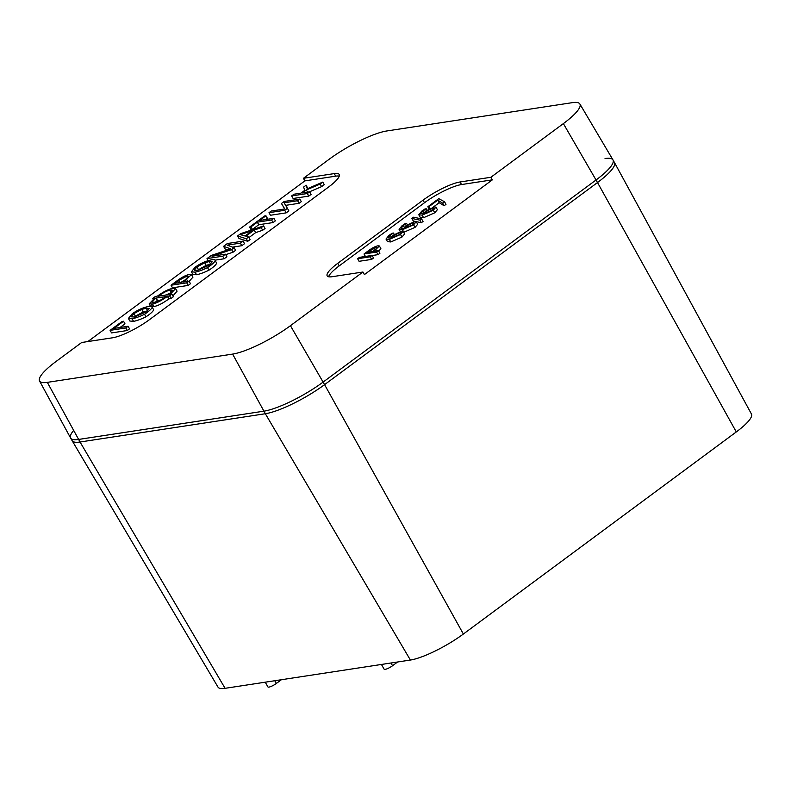 <?xml version="1.0" encoding="UTF-8"?>
<svg xmlns="http://www.w3.org/2000/svg" width="791" height="791" viewBox="0 0 791 791"><rect width="100%" height="100%" fill="white"/><g stroke="black" fill="none" stroke-linecap="round" stroke-linejoin="round"><path stroke-width="1.19" d="M70.636 438.066L72.1 440.636A48.37 10.421 -29.6 0 0 72.119 440.666A48.37 10.421 -29.6 0 0 80.039 442.011L265.341 413.733A48.37 10.421 -29.6 0 0 324.577 384.644L597.512 182.543A48.37 10.421 -29.6 0 0 614.459 162.521A48.37 10.421 -29.6 0 0 614.439 162.491L612.985 159.92A48.37 10.421 150.4 0 1 596.048 179.982L323.124 382.073A48.37 10.421 150.4 0 1 263.878 411.172L78.576 439.44A48.37 10.421 150.4 0 1 70.636 438.066A48.37 10.421 150.4 0 1 70.617 438.036L39.55 380.995A47.203 10.164 -29.6 0 0 47.322 382.36L232.623 354.091A47.203 10.164 -29.6 0 0 290.435 325.694L362.94 272.015L332.131 276.712A30.226 6.516 150.4 0 1 327.167 275.861A30.226 6.516 150.4 0 1 337.757 263.324L423.047 200.163A30.226 6.516 150.4 0 1 460.065 181.979L490.875 177.283L563.37 123.604A47.203 10.164 -29.6 0 0 579.872 103.987A47.203 10.164 -29.6 0 0 572.15 102.682L386.848 130.96A47.203 10.164 -29.6 0 0 329.026 159.357L303.437 178.301L334.237 173.605A30.226 6.516 150.4 0 1 339.201 174.455A30.226 6.516 150.4 0 1 328.621 186.992L149.509 319.623A30.226 6.516 150.4 0 1 112.48 337.806L81.681 342.503L56.092 361.447A47.203 10.164 -29.6 0 0 39.55 380.995M579.872 103.987L612.966 159.881A48.37 10.421 150.4 0 1 612.985 159.92M132.107 318.793L133.56 321.364L129.862 321.017L128.409 318.447L132.107 318.793C135.558 318.111 139.7 316.598 144.535 314.245L145.989 316.815C150.725 313.632 153.266 311.278 153.632 309.736L152.169 307.165C151.813 308.708 149.272 311.071 144.535 314.245M133.56 321.364C137.021 320.681 141.164 319.159 145.989 316.815M303.437 178.301L304.871 180.872L335.7 176.166A30.226 6.516 150.4 0 1 339.25 176.126M304.871 180.872L87.86 341.564M306.137 185.193L307.274 188.782L322.797 182.088L320.137 184.066L306.344 189.978L302.33 192.955L309.637 191.837L307.353 193.528L291.642 195.931L293.936 194.23L300.916 193.162L304.683 190.374L303.645 187.042L306.137 185.193L307.847 188.535M322.797 182.088L324.261 184.659L321.591 186.627L309.35 191.877M309.637 191.837L311.1 194.398L308.806 196.099L293.105 198.492L291.642 195.931M273.904 218.296L275.367 220.857L273.073 222.558L258.766 224.743L252.438 229.43L251.044 229.637L249.58 227.076L264.56 215.983L265.954 215.775L259.596 220.481L273.904 218.296L271.62 219.987L257.312 222.172L250.984 226.859L249.58 227.076M265.954 215.775L267.407 218.346L265.806 219.532M263.601 225.929L261.228 227.679L254.178 230.062L245.863 236.212L248.631 237.013L250.085 239.574L247.751 241.304L239.03 238.536L237.567 235.965L240.711 233.642L263.601 225.929L265.064 228.49L262.681 230.25L255.631 232.623L248.947 237.577M171.944 294.143L169.64 295.854L167.415 296.358C161.206 300.807 156.242 303.339 152.544 303.952L149.163 303.882L154.68 298.138L152.722 298.434L155.036 296.724L157.518 296.042C163.658 291.602 168.592 289.101 172.319 288.527L175.622 288.616L169.996 294.44L171.944 294.143L173.407 296.714L171.093 298.425L168.879 298.919C162.659 303.368 157.706 305.899 154.008 306.512L152.06 306.789M175.622 288.616L177.075 291.187L172.942 295.893M128.093 326.268L129.546 328.838L127.252 330.529L111.551 332.922L110.097 330.361L122.091 321.482L123.534 321.255L113.825 328.443L128.093 326.268L125.799 327.968L110.097 330.361M123.534 321.255L124.988 323.826L120.034 327.494M191.501 274.596L183.324 282.011L189.029 281.141L186.735 282.842L171.034 285.235L177.214 280.657C181.95 277.196 185.836 275.169 188.881 274.596L191.501 274.596L192.955 277.166L189.138 281.339M189.029 281.141L190.483 283.712L188.199 285.413L172.487 287.805L171.034 285.235M207.519 267.615C202.684 269.958 198.541 271.481 195.08 272.163L196.544 274.734C199.994 274.042 204.137 272.529 208.972 270.176C213.708 267.002 216.25 264.639 216.605 263.096L215.152 260.536C214.796 262.078 212.245 264.431 207.519 267.615L208.972 270.176M196.544 274.734L192.846 274.378L191.382 271.817L195.13 267.229C200.4 263.423 205.897 260.941 211.622 259.804C213.946 259.448 215.122 259.695 215.152 260.536L216.605 263.096M243.074 241.126L240.365 243.134L227.215 245.141L234.136 247.741L231.605 249.62L212.057 256.235L225.425 254.198L222.716 256.205L207.005 258.598L211.246 255.453L230.774 248.908L223.586 246.327L227.373 243.519L243.074 241.126L244.538 243.687L241.819 245.704L232.495 247.128M234.136 247.741L235.599 250.312L233.058 252.191L225.702 254.672M225.425 254.198L226.888 256.759L224.169 258.766L215.043 260.16M227.788 249.897L225.04 248.888L223.586 246.327M287.4 208.3L288.863 210.871L286.174 212.858L270.473 215.251L269.009 212.69L271.244 211.039L284.809 208.962L281.448 203.485L284.147 201.478L299.858 199.085L297.624 200.736L284.098 202.793L287.4 208.3L284.711 210.287L269.009 212.69M284.701 208.982L281.448 203.485M299.858 199.085L301.312 201.646L299.087 203.297L285.63 205.353M362.94 272.015L364.424 274.576L492.358 179.844L490.875 177.283M419.902 220.135L411.854 218.464L413.545 217.209L421.593 218.889L419.902 220.135L421.356 222.706L416.155 221.618M415.305 221.44L413.317 221.025L411.854 218.464M421.593 218.889L423.047 221.45L421.356 222.706M442.644 203.168L437.72 200.163L429.078 206.56L427.842 206.748L438.778 198.65L444.532 201.774L442.644 203.168L444.107 205.739L439.183 202.723L433.122 207.212M437.72 200.163L439.183 202.723M444.532 201.774L445.995 204.335L444.107 205.739M427.842 206.748L429.088 208.943M429.078 206.56L430.136 208.409M423.561 213.748L425.667 211.128L434.457 206.906L435.93 207.113L433.3 210.218L422.127 215.122L418.785 214.766L421.781 211.118L424.975 208.962L426.26 208.775L422.977 210.91L420.842 213.54L423.551 213.758M425.568 213.402C424.184 213.501 424.47 212.779 426.438 211.237L432.726 208.29L433.804 208.438L432.222 210.337L424.727 213.273M435.93 207.113L437.393 209.684L434.753 212.789L423.58 217.693L420.248 217.327L418.785 214.766M426.26 208.775L427.051 210.169M373.51 258.004L371.641 259.399L359.074 261.307L357.621 258.746L359.49 257.352L372.057 255.444L373.51 258.004M372.057 255.444L370.178 256.828L371.641 259.399M370.178 256.828L357.621 258.746M284.711 210.287L286.174 212.858M297.624 200.736L299.087 203.297M207.005 258.598L208.152 260.615M222.716 256.205L224.169 258.766M231.605 249.62L233.058 252.191M240.365 243.134L241.819 245.704M195.08 272.163L191.382 271.817M209.2 261.564L212.176 261.811L209.566 265.044L197.483 270.403L194.26 270.176L196.929 266.943L204.701 262.78L209.2 261.564L210.653 264.135L206.154 265.341L197.216 270.443M185.272 279.777L181.96 282.229L174.692 283.336L178.519 280.498L186.676 276.277L188.802 276.247L185.272 279.777M185.163 279.846L180.921 282.377M186.735 282.842L188.199 285.413M125.799 327.968L127.252 330.529M133.956 313.582L141.718 309.41L146.216 308.203L149.192 308.45L146.592 311.684L134.5 317.033L131.286 316.815L133.956 313.582L135.409 316.143L134.233 317.072M147.749 310.754L143.171 311.98L135.409 316.143M128.409 318.447L132.156 313.859C137.426 310.052 142.914 307.58 148.639 306.443C150.972 306.087 152.149 306.325 152.169 307.165L153.632 309.736M155.778 298.128L166.051 296.566C161.423 299.898 157.706 301.796 154.888 302.241L151.872 302.251L155.778 298.128L157.231 300.699L155.362 302.162M158.358 296.22L158.882 295.834C163.46 292.522 167.168 290.653 170.016 290.228L172.942 290.218L168.631 294.647L158.358 296.22M167.692 296.15L169.145 298.721M152.722 298.434L153.187 299.265M170.905 292.897L165.319 295.152M160.711 300.007L157.231 300.699M156.045 297.93L157.508 300.491M169.64 295.854L171.093 298.425M245.052 235.995L240.335 234.64L252.171 230.715L245.052 235.995M248.631 237.013L246.298 238.744L247.751 241.304M254.178 230.062L255.631 232.623M261.228 227.679L262.681 230.25M246.298 238.744L237.567 235.965M271.62 219.987L273.073 222.558M257.312 222.172L258.766 224.743M250.984 226.859L252.438 229.43M307.353 193.528L308.806 196.099M306.344 189.978L307.58 192.154M320.137 184.066L321.591 186.627M373.708 251.419L378.474 250.688L376.595 252.082L364.028 253.99L368.626 250.589C372.373 247.85 375.527 246.258 378.068 245.803L379.393 245.991L373.708 251.419M376.714 248.206L376.17 247.247C377.89 247.01 377.347 247.939 374.548 250.035L372.413 251.617L367.182 252.408L376.17 247.247L377.129 247.356M364.028 253.99L365.432 256.452M379.393 245.991L380.857 248.552L378.79 251.261M375.992 249.729L376.694 250.965M378.474 250.688L379.927 253.258L378.058 254.643L372.116 255.552M376.595 252.082L378.058 254.643M392.781 237.676C391.397 237.775 391.693 237.053 393.661 235.51L399.939 232.564L401.027 232.712L399.435 234.611L391.94 237.547M393.473 233.048L390.2 235.184L388.065 237.814L390.714 238.071L392.89 235.402L401.67 231.18L403.153 231.387L400.513 234.492L389.34 239.396L386.008 239.04L388.994 235.392L392.188 233.236L393.473 233.048L394.264 234.443M403.153 231.387L404.606 233.958L401.976 237.063L390.803 241.967L387.461 241.601L386.008 239.04M406.554 223.359L403.272 225.494L401.136 228.134L403.796 228.391L405.961 225.722L414.751 221.5L416.224 221.707L413.594 224.812L402.421 229.716L399.079 229.35L402.075 225.702L405.269 223.556L406.554 223.359L407.345 224.763M405.852 227.996C404.478 228.095 404.765 227.373 406.732 225.831L413.021 222.884L414.098 223.032L412.516 224.931L405.022 227.867M416.224 221.707L417.688 224.268L415.048 227.373L403.677 232.317M328.581 276.751A30.226 6.516 150.4 0 1 339.21 265.885L424.5 202.733A30.226 6.516 150.4 0 1 461.529 184.55L492.358 179.844M614.459 162.521L751.45 414.029A43.248 9.314 150.4 0 1 736.292 431.935L463.368 634.026A43.248 9.314 150.4 0 1 410.391 660.04L225.089 688.318A43.248 9.314 150.4 0 1 218.009 687.122L72.119 440.666M397.586 661.998L392.544 665.735A6.041 1.305 150.4 0 1 384.139 669.206L381.45 664.46M281.388 679.726L276.336 683.464A6.041 1.305 150.4 0 1 267.941 686.934L265.242 682.188M605.046 158.546A48.37 10.421 150.4 0 1 596.048 179.982L323.124 382.073A48.37 10.421 150.4 0 1 263.878 411.172L78.576 439.44A48.37 10.421 150.4 0 1 73.632 430.413M563.37 123.604L597.512 182.543L736.292 431.935M290.435 325.694L324.577 384.644L463.368 634.026M47.322 382.36L80.039 442.011L225.089 688.318M232.623 354.091L265.341 413.733L410.391 660.04M433.3 210.218L434.753 212.789M422.127 215.122L423.58 217.693M426.438 211.237L427.397 212.917M422.977 210.91L423.946 212.601M432.726 208.29L433.349 209.388M229.39 248.443L229.835 249.214M196.929 266.943L198.393 269.513M204.701 262.78L206.154 265.341M178.519 280.498L179.695 282.565M186.696 279.52L187.734 281.339M187.734 276.118L188.347 277.186M186.676 276.277L187.605 277.908M141.718 309.41L143.171 311.98M146.216 308.203L147.68 310.764M167.415 296.358L168.879 298.919M152.544 303.952L154.008 306.512M151.229 304.149L152.683 306.72M170.016 290.228L171.331 292.541M171.4 290.02L172.3 291.612M369.585 250.638L370.317 251.934M393.661 235.51L394.61 237.191M399.939 232.564L400.562 233.661M390.2 235.184L391.159 236.875M389.34 239.396L390.803 241.967M400.513 234.492L401.976 237.063M413.594 224.812L415.048 227.373M402.421 229.716L403.875 232.287M406.732 225.831L407.691 227.501M403.272 225.494L404.241 227.195M413.021 222.884L413.644 223.982M460.065 181.979L461.529 184.55M423.047 200.163L424.5 202.733M337.757 263.324L339.21 265.885M334.237 173.605L335.7 176.166M392.544 665.735L390.991 663.006M276.336 683.464L274.784 680.735M150.616 306.443L149.163 303.882M400.543 231.921L399.079 229.35"/></g></svg>
